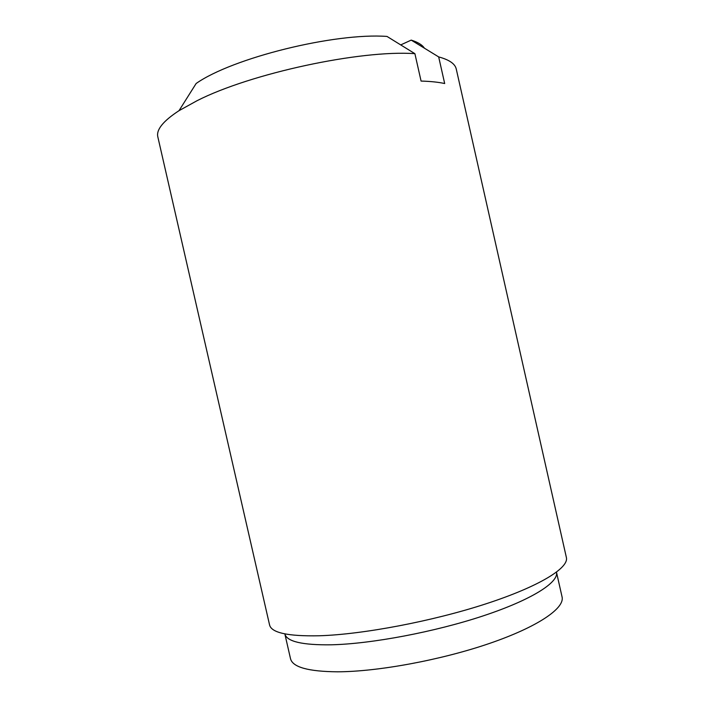 <?xml version="1.0" encoding="UTF-8"?>
<svg xmlns="http://www.w3.org/2000/svg" width="724" height="724" viewBox="0 0 724 724"><rect width="100%" height="100%" fill="white"/><g stroke="black" fill="none" stroke-linecap="round" stroke-linejoin="round"><path stroke-width="1.09" d="M400.725 44.906L411.214 40.11C417.866 42.182 422.255 44.87 424.409 48.173M414.897 53.676L421.078 81.07C430.536 81.341 438.409 82.156 444.681 83.531L438.681 56.915C449.278 59.784 455.134 63.83 456.265 69.07L566.376 557.48C569.118 567.897 539.38 586.449 485.858 603.861C432.481 621.273 362.751 634.459 319.248 635.772C287.944 636.405 271.382 632.785 269.563 624.912L157.832 136.872C156.122 129.741 163.19 121.008 179.018 110.672L197.037 100.717C250.513 73.386 360.751 49.721 414.897 53.676L387.014 36.435C334.542 32.571 232.386 57.956 196.141 83.495L179.018 110.672M438.681 56.915L411.214 40.11M331.339 644.803C371.394 643.88 434.662 631.971 483.125 615.898C531.706 599.816 558.973 582.304 556.485 572.177L562.068 596.929C564.919 608.133 537.995 626.812 489.524 643.428C441.178 660.026 377.783 671.709 337.502 671.809C308.189 671.546 292.523 667.157 290.496 658.632L284.84 633.889C286.749 641.545 302.252 645.184 331.339 644.803"/></g></svg>
